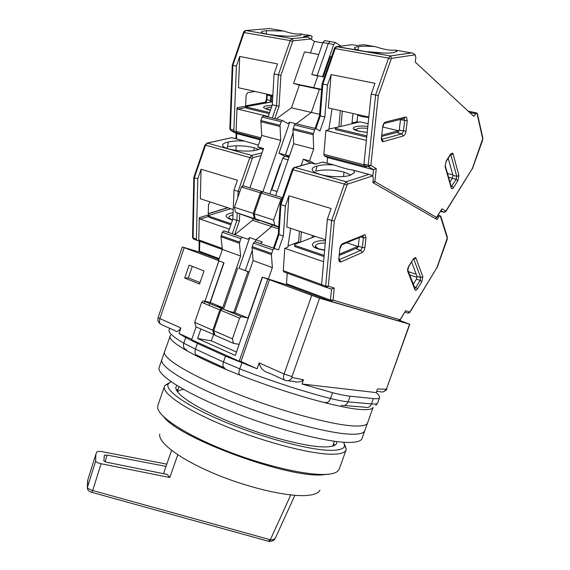 <?xml version="1.0" encoding="UTF-8"?>
<svg xmlns="http://www.w3.org/2000/svg" width="570" height="570" viewBox="0 0 570 570"><rect width="100%" height="100%" fill="white"/><g stroke="black" fill="none" stroke-linecap="round" stroke-linejoin="round"><path stroke-width="0.85" d="M218.495 260.59L182.336 246.953L199.714 252.211M204.951 301.252L218.894 260.875L223.789 262.706L210.059 302.428M249.126 272.118L240.241 268.691M213.479 334.569L211.306 340.839L197.583 338.523L235.296 355.445L262.514 277.227L267.772 279.2L239.193 361.245L240.975 361.494L269.46 279.742M399.812 320.44L409.581 324.195L319.549 298.238L269.952 279.884M184.701 278.053L199.536 284.002L204.046 270.935L189.14 265.143L184.701 278.053L188.328 277.896L200.027 282.578M191.812 339.293L178.987 333.5L180.889 327.971L159.885 318.602L184.21 247.736M197.583 338.523L200.861 329.025M209.026 305.42L209.682 303.511M223.554 309.047L237.79 267.957M233.814 312.431L247.929 271.762M311.655 295.517L284.102 374.013L259.186 362.898L257.127 368.79L240.975 361.494M301.993 384.002L376.257 392.602C378.708 394.711 379.805 396.399 379.534 397.661L379.513 397.725C379.193 398.658 377.155 398.95 373.4 398.58L350.094 396.207C345.776 395.758 339.919 394.597 332.524 392.702L301.993 384.002L303.482 379.777L292.139 377.44L292.004 376.606L319.549 298.238M409.581 324.195L386.581 388.655L386.068 389.267L377.554 388.975L376.257 392.602M192.297 266.368L188.328 277.896M182.336 246.953L158.132 317.49L159.885 318.602C158.987 321.936 159.614 323.974 161.773 324.708L175.133 330.728C176.565 332.303 178.481 331.384 180.889 327.971M196.08 326.931L191.655 339.748L239.193 361.245M257.127 368.79L225.485 356.15L197.405 343.432L185.734 337.604L178.987 333.5M204.858 301.509L204.203 303.411M211.306 340.839L236.472 352.046M259.186 362.898C260.248 368.177 263.639 371.611 269.339 373.193L284.43 379.991M292.139 377.44C290.429 380.397 288.185 381.387 285.392 380.425C283.461 379.827 283.034 377.682 284.102 374.013L292.004 376.606M288.078 380.76L293.985 381.487C297.454 382.67 300.625 382.099 303.482 379.777M376.72 391.298L380.126 391.683C382.627 392.502 384.607 391.697 386.068 389.267M177.783 454.796L169.789 477.51L167.252 474.432L106.569 462.234L103.854 460.909L104.403 455.28L107.181 455.067L166.041 466.381M169.789 477.51L101.068 463.738L92.711 490.506L270.33 539.761L290.757 494.952M105.079 461.807L107.181 455.067M101.068 463.738C97.933 463.032 96.123 462.163 95.639 461.13L95.831 454.276L96.807 452.053C97.491 451.319 99.344 451.205 102.351 451.718L166.811 464.151M268.613 541.301L269.76 541.479L270.33 539.761C272.845 540.075 274.59 539.37 275.559 537.645L294.897 495.337M269.624 539.655L268.427 541.251L91.977 492.38M92.711 490.506L91.941 492.373C88.072 490.984 88.706 490.72 87.566 489.309L87.424 487.407C87.167 488.12 88.927 489.153 92.711 490.506M275.702 537.339L274.989 538.657C274.32 540.146 272.617 541.087 269.881 541.479M95.831 454.276L87.837 479.847L87.424 487.407L95.639 461.13M169.96 336.058C167.552 341.444 196.137 358.046 241.922 375.851C287.629 393.663 339.499 408.099 360.561 409.495C368.291 410.037 372.488 409.274 373.158 407.215L367.586 422.847C366.809 425.199 362.513 426.246 354.69 425.99C333.379 425.355 281.388 411.419 235.809 393.386C190.138 375.374 161.88 357.939 164.566 351.747L161.866 359.584C159.044 366.175 187.152 384.023 232.752 402.142C278.274 420.275 330.322 433.97 351.761 434.219C359.634 434.34 363.981 433.15 364.8 430.656C363.981 433.15 359.634 434.34 351.761 434.219C330.322 433.97 278.274 420.275 232.752 402.142C187.152 384.023 159.044 366.175 161.866 359.584L159.173 367.415C156.216 374.397 184.16 392.666 229.703 410.892C275.16 429.132 327.273 442.577 348.833 442.448C356.749 442.427 361.145 441.095 362.021 438.451L367.586 422.847C366.809 425.199 362.513 426.246 354.69 425.99C333.379 425.355 281.388 411.419 235.809 393.386C190.138 375.374 161.88 357.939 164.566 351.747L170.487 335.238M176.949 385.541L176.002 386.937C173.537 393.058 195.524 407.963 230.85 422.32C266.105 436.691 307.073 447.158 325.092 446.923C331.996 446.844 335.851 445.605 336.671 443.203L336.785 441.572M333.593 443.574L334.583 445.355M343.724 442.249L344.594 445.505C344.301 448.569 340.14 450.186 332.103 450.35C312.296 450.777 265.812 438.864 226.461 422.612C187.017 406.382 163.946 389.98 168.364 383.795L171.114 381.736M344.529 444.322L346.275 449.025L346.097 449.873C345.192 452.566 340.988 454.012 333.493 454.219C313.507 454.803 266.938 443.111 226.71 426.702C186.404 410.315 161.624 393.272 164.481 386.275L164.851 385.491L169.19 382.855M346.097 449.873L339.271 469.053L337.718 471.226C335.666 472.965 331.875 474.012 326.339 474.361C307.066 475.665 264.166 465.818 225.314 450.407C186.411 435.01 159.351 417.361 157.74 408.198L157.84 405.519L164.481 386.275M327.864 474.247L323.447 474.732C289.788 478.95 179.244 438.594 163.533 416.62M319.934 490.2C318.53 492.957 314.519 494.682 307.907 495.373C289.56 497.339 249.247 488.276 214.541 473.713C179.771 459.164 157.833 442.434 159.764 434.112M176.308 389.866L178.189 389.096M177.491 391.847C178.567 390.635 180.583 389.823 183.547 389.403M324.622 250.308L317.825 248.876C307.764 245.634 312.916 239.813 325.456 240.846M310.344 163.013L303.326 159.187L309.538 160.868L315.524 164.146L322.777 162.079L333.208 164.873C326.81 164.481 321.623 164.823 317.64 165.899L316.941 166.119C314.077 166.839 312.488 167.801 312.161 169.012C311.925 170.972 314.697 172.796 320.49 174.491C329.716 177.163 344.544 177.498 350.265 175.197L354.533 172.603L353.664 170.352L369.959 174.641L372.652 175.938L373.322 178.367L372.866 182.571L437.026 219.528L438.786 216.714L439.926 215.752L440.824 216.322M372.602 175.909L347.679 184.103L346.938 185.036L334.326 220.982L331.619 220.483L325.684 286.154L328.341 286.19L334.234 288.064L331.505 289.104L330.479 300.119L333.087 300.148L400.111 319.742L405.626 310.728L409.844 312.061L436.983 267.515L409.858 312.381M404.971 312.146L407.935 313.072L409.844 312.061L408.434 313.151M405.626 310.728L400.133 320.062M334.234 288.064L333.087 300.148L330.949 301.352L398.188 320.76L400.111 319.742L398.722 320.839M315.524 164.146L310.614 162.935M359.235 237.547L358.323 246.169L356.72 249.04L360.767 250.365L362.107 252.574L341.017 261.887C339.506 262.307 338.787 261.309 338.858 258.887L339.827 248.784C340.233 246.19 341.223 244.445 342.798 243.533L365.028 234.69L365.976 237.776L364.914 247.537C364.501 250.009 363.567 251.691 362.107 252.574M324.073 256.564L294.747 246.561L294.512 244.48L294.825 245.413L324.173 255.396M288.028 246.005L298.63 241.901L299.977 242.357M321.801 285.734L283.817 271.897L283.276 270.643L284.793 248.32L287.864 247.123L290.636 228.321M284.793 248.32L323.618 261.723M357.924 247.622L339.513 255.31M411.59 262.072L417.005 276.286L416.442 279.129L413.307 284.209M346.938 185.036L344.387 184.082L331.619 220.483L327.372 219.165L331.099 208.527L288.94 195.788L285.356 206.091L283.354 236.023L278.523 249.895L255.039 241.694L253.386 243.084L252.011 247.729L253.123 260.59L235.032 312.702L248.028 318.074L262.278 277.141L287.024 284.929L330.949 301.352L330.479 300.119L286.496 283.717L287.024 284.929M249.154 272.033L245.278 270.579L252.246 250.487L245.278 270.579L239.101 268.263L249.717 237.626L247.822 239.208L223.989 230.879L222.321 232.218L220.996 236.749L222.364 249.389L218.453 260.704L224.01 262.791L210.294 302.478L203.219 300.86L201.616 302.335L194.698 322.378L212.795 330.265L219.835 309.916L221.431 308.406L222.841 308.883M287.237 273.144L286.496 283.717M327.372 219.165L321.594 284.665L322.086 285.94L331.505 289.104M285.356 206.091L280.198 204.345L292.282 169.568L344.387 184.082L346.246 181.745L294.954 167.473L311.07 162.935M260.376 243.582L262.264 241.972L255.959 239.792L255.26 241.808L255.959 239.792L271.655 226.611L272.196 225.065L271.655 226.611L278.623 228.919M277.098 191.534L288.555 158.546L277.098 191.534M322.777 162.079L333.749 164.937M294.747 246.561L294.825 245.413M357.604 247.515L357.718 246.383L339.627 254.149M298.63 241.901L299.428 231.206M312.189 237.612L312.367 235.446M301.352 231.833L300.575 242.122M312.759 237.391L312.225 237.213M315.296 236.4L294.512 244.48M409.652 274.875L417.069 277.341M252.011 247.729L271.406 254.598L272.823 249.881L274.469 248.456M271.406 254.598L272.36 267.601L268.256 279.386M325.555 239.763L286.803 227.067L288.94 195.788M248.028 318.074L241.174 316.585L239.578 318.138L232.396 338.808L233.515 343.375L239.158 344.337M235.032 312.702L229.525 311.477L222.35 308.783L220.754 310.301L213.7 330.657L232.396 338.808M333.208 164.873L334.676 165.186C342.663 167.915 348.79 169.561 353.065 170.117L353.664 170.352M350.97 174.99L343.981 172.097C333.386 169.611 323.995 169.304 315.794 171.178L316.941 166.119M277.113 191.513L271.776 189.903L277.077 191.606M357.718 246.383L346.645 242.784M312.317 236.058L313.201 235.716M416.221 274.234L408.384 271.641M283.354 236.023L278.987 234.555L274.177 248.378M272.36 267.601L253.123 260.59M213.7 330.657L214.883 335.189L233.515 343.375M273.422 248.121L278.281 234.149L278.987 234.555L280.91 204.701L293.08 169.696L294.64 167.423L310.814 162.877M318.359 248.734L315.623 246.625C315.274 244.152 318.488 242.97 325.256 243.084M232.51 220.006L230.159 219.357C223.924 216.386 224.908 214.163 233.094 212.688M231.819 137.655L207.394 143.113L205.528 145.143L204.929 145.051L207.394 143.113L251.684 155.432L262.015 152.86M204.929 145.051L193.814 177.491L197.776 178.83L201.06 169.24L237.426 180.227L234.021 190.109L238.139 191.392L249.81 157.562L205.528 145.143L194.356 177.769L193.08 237.939L192.553 237.469L193.814 177.512M199.243 241.089L199.008 250.786L199.529 251.277L199.778 241.274M210.095 201.937L208.506 204.58L208.242 213.843L209.069 215.524M209.119 217.362L209.069 215.481L209.119 217.362L230.864 224.78M208.157 216.023L209.062 215.738M229.34 229.176L200.091 219.08L208.428 216.479L207.623 215.111L199.279 217.697L198.745 239.913L199.379 241.131L197.035 240.369L196.393 239.151L193.08 237.939L193.722 239.165L197.035 240.369M261.024 148.599L257.227 149.853C247.052 153.13 220.761 149.304 222.692 144.894C223.027 143.661 224.929 142.7 228.406 142.001L229.14 141.823C233.28 140.947 238.353 140.69 244.366 141.061L258.381 145.086M197.776 178.83L196.393 239.151M285.335 156.294L284.793 156.166L282.727 158.317L271.776 189.903M253.037 218.745L252.51 220.269L271.655 226.611L255.959 239.792L249.717 237.626M201.06 169.24L200.341 198.738L233.23 209.511M209.154 216.272L231.206 223.775M208.841 215.403L230.8 208.72M200.091 219.08L199.279 217.697M258.752 149.483L254.078 147.708C244.772 145.535 235.894 145.215 227.451 146.746L228.406 142.001M227.451 146.746L226.903 148.378M239.792 191.769L238.139 191.392L237.882 197.284M228.235 232.382L232.838 219.065L234.021 190.109M222.87 308.719L217.191 306.368L222.756 307.629L240.633 256.044L239.414 243.269L240.768 238.666L242.428 237.298M214.819 334.939L195.945 326.867L194.698 322.378M252.51 220.269L234.847 234.69M278.694 169.938L278.217 169.803M236.158 145.799L235.966 150.43M210.294 302.478L222.756 307.629M240.633 256.044L222.364 249.389M237.213 212.981L236.892 220.426L232.838 219.065M232.268 233.786L236.892 220.426L239.421 220.882L239.728 213.971M230.807 219.243L229.047 217.818C228.556 216.507 229.874 215.524 233.009 214.883M212.795 330.265L213.978 334.79M367.222 132.489L359.043 131.264C347.707 128.67 354.134 124.851 367.849 126.412M415.231 54.806L391.818 58.297L390.393 55.967L336.998 46.555L352.267 44.724L356.891 45.529L363.76 44.688L374.583 46.548C368.17 46.113 363.069 46.106 359.285 46.533L358.63 46.626C356.043 46.89 354.633 47.31 354.383 47.894C354.241 48.942 357.297 50.039 363.546 51.193C373.165 52.939 387.956 53.644 393.264 52.632L397.069 51.407L395.829 50.181L412.709 53.145L415.231 54.806L415.829 57.641L415.281 62.123L473.791 116.344L476.449 112.86L477.368 113.736M357.347 114.485C357.647 115.24 359.235 115.952 362.114 116.629L368.761 117.577M372.965 181.63L374.861 181.566L436.563 217.398L441.95 208.784L445.826 211.149L472.33 168.556L445.811 211.556M441.073 210.579L443.873 212.275L445.826 211.149L445.783 211.613L444.073 212.318M441.95 208.784L436.556 217.811M435.323 218.545L436.563 217.398L435.402 218.588M391.818 58.297L391.098 59.152L378.316 95.589L375.623 94.998L368.192 165.243L370.849 165.336L376.278 168.649L373.528 169.71L327.551 157.598L327.073 163.162M340.967 46.077L335.495 42.486L333.764 44.446L322.563 76.694L317.155 75.603L328.306 43.491L330.037 41.539L330.607 41.639L330.037 41.539L328.306 43.491L317.155 75.603L317.768 76.045L311.797 74.52L322.563 76.694M400.511 119.401L399.249 130.102L397.675 132.881L401.871 133.857L403.225 136.045L383.346 141.609C381.928 141.738 381.287 140.491 381.43 137.869L382.627 127.082C383.076 124.338 384.052 122.65 385.541 122.001L405.534 117.014L406.467 117.206L407.258 120.762L405.982 131.164C405.534 133.772 404.615 135.396 403.225 136.045M366.738 137.106L335.58 129.618L335.253 127.773L335.687 128.392L366.866 135.859M328.904 129.055L339.378 126.789M327.551 157.598L324.351 155.767L323.881 154.306L325.876 130.501L328.79 129.803L332.068 108.792M325.876 130.501L366.403 140.348M398.644 131.969L381.872 136.373M448.198 158.282L452.958 175.382L452.352 178.346L449.951 182.158M289.425 156.045L285.399 154.954L293.115 132.71L285.399 154.954L289.111 156.942L285.399 154.954L278.972 153.223L289.724 122.208L287.893 123.569L282.449 120.47L281.245 121.738L280.02 125.272L260.861 120.526L261.716 135.439L257.761 146.896L263.54 148.457L249.924 187.844M391.098 59.152L388.562 58.097L375.623 94.998L371.198 94.078L363.938 164.132L364.358 165.621L366.282 166.782L324.351 155.767M371.198 94.078L374.974 83.306L331.106 74.585L327.479 85.016L322.064 83.904L334.305 48.678C334.647 47.517 335.538 46.804 336.977 46.555L335.181 48.593L388.562 58.097L390.343 55.96L411.576 52.882M302.77 125.379L296.215 123.783L311.341 112.433L319.378 89.312L311.341 112.433L319.628 114.349M321.63 89.355L313.728 87.68L317.768 76.045L313.728 87.68L321.594 89.782M335.58 129.618L335.687 128.392M398.359 131.905L398.501 130.701L382.014 135.133M338.879 126.668L340.319 110.651M351.954 123.776L352.944 113.494M342.321 111.1L340.931 126.419M368.127 123.711L360.026 121.845L335.253 127.773M448.569 177.291L452.402 178.267M327.479 85.016L324.836 116.957L319.941 131L316.165 128.67L295.573 123.662L294.369 124.951L292.959 129.703L293.7 143.74L275.659 195.702M292.959 129.703L313.137 134.72L314.583 129.896L315.787 128.578M313.137 134.72L313.7 148.934L309.538 160.868M368.819 117.064L328.306 107.951L331.106 74.585M303.326 159.187L301.088 165.614M282.421 197.733L262.699 191.741L261.345 193.109L254.206 213.721L255.218 218.802L274.605 225.186L273.671 220.056L280.946 199.122L282.492 197.747M274.605 225.186L278.751 226.832M295.958 123.754L295.573 123.662M255.218 218.802L278.73 227.216M374.583 46.548L376.065 46.861C384.123 49.533 390.493 50.623 395.16 50.139L395.829 50.181M383.931 53.088L365.626 51.535M358.63 46.626L357.86 49.925M331.462 56.872L330.286 56.651L323.169 77.135M358.744 122.151L357.027 121.759L357.689 114.955M398.501 130.701L382.905 127.11M352.039 122.942L357.027 121.759M452.815 174.862L447.493 173.522M324.836 116.957L320.29 115.902L315.88 128.578M313.7 148.934L293.7 143.74M254.206 213.721L273.671 220.056M322.064 83.904L319.514 115.696L320.29 115.902L322.855 84.054L335.181 48.593L334.305 48.678M356.649 130.437L356.165 129.761C356.813 128.229 360.646 127.751 367.65 128.328M270.451 110.145L268.028 109.661C261.017 107.31 262.378 105.87 272.111 105.343M266.703 94.093L266.418 99.444L270.437 100.541L269.874 102.279M266.853 94.121C266.817 94.755 268.043 95.368 270.529 95.952L272.795 96.373M232.246 65.279L236.4 66.127L239.728 56.43L277.533 63.94L274.084 73.943L278.367 74.834L290.187 40.577L243.497 32.44C243.796 31.407 244.623 30.766 245.962 30.509L244.16 32.383L232.852 65.393L230.422 129.255L229.845 128.905L232.246 65.279L243.497 32.44M236.379 133.473L260.191 139.85M322.77 42.885L314.469 41.432L307.764 37.036L303.461 36.288L311.042 35.718L312.189 36.63L311.37 38.995M254.925 91.442L247.715 92.632L246.105 95.211L245.663 105.037L246.518 107.003M270.437 100.541L270.693 95.988M246.66 108.243L246.539 106.569L246.66 108.243L269.232 113.672M245.663 107.317L246.511 107.16M268.256 116.508L237.875 109.134L245.862 107.652L245.043 106.291L237.049 107.759L236.087 131.328L236.664 132.725L234.448 131.549L233.864 130.152L230.422 129.255L231.007 130.651L229.845 128.934M300.768 33.901L301.345 34.656C301.152 35.169 299.82 35.547 297.341 35.796L296.599 35.867C286.838 37.264 259.607 34.164 261.488 31.913C261.765 31.314 263.49 30.901 266.667 30.673L283.746 31.044C291.156 33.488 296.671 34.435 300.29 33.879L310.586 35.582M236.4 66.127L233.864 130.152M284.58 156.194L278.972 153.223M263.112 149.689L257.761 146.896M310.465 52.989L314.469 41.432M325.199 40.705L324.629 40.605L322.891 42.543L311.797 74.52M299.35 85.065L293.593 83.419L313.728 87.68L319.378 89.312L299.35 85.065L291.462 107.83L276.208 118.952M291.462 107.83L311.341 112.433L296.215 123.783L289.724 122.208M271.726 96.195L271.398 102.002M239.728 56.43L238.445 87.73L272.852 95.475M246.717 107.089L269.61 112.575M246.539 106.569L272.488 101.802M237.875 109.134L237.049 107.759M285.456 36.102L275.709 35.418M265.99 33.944L266.667 30.673M272.289 117.997L276.528 105.721L279.058 106.255L280.924 75.39L278.367 74.834L276.528 105.721L272.317 104.745L274.084 73.943M263.668 115.895L262.058 117.05L260.861 120.526M268.092 116.978L272.317 104.745M262.898 191.769L280.704 140.37L280.02 125.272M256.051 219.129L250.159 217.248L258.687 220.611L259.165 220.219M269.852 193.928L280.205 164.067L280.654 164.303M279.856 165.093L280.333 165.222M256.001 219.172L235.51 212.311L258.687 220.611M235.51 212.311L234.434 207.288L253.258 213.415L260.397 192.817L261.744 191.449L262.585 191.755M261.879 191.463L242.784 185.663L241.431 187.003L234.434 207.288M318.737 54.513L304.508 51.884L293.593 83.419M280.704 140.37L261.716 135.439M266.689 109.176L266.375 108.706C266.411 107.88 268.114 107.367 271.484 107.167M253.258 213.415L254.27 218.495M386.581 388.655L409.823 324.23M169.675 328.27L169.09 329.98C168.214 332.51 173.116 336.92 183.796 343.211L185.734 337.604M186.746 349.959C183.911 348.933 182.927 346.681 183.796 343.211L195.439 349.118L197.405 343.432M225.485 356.15L223.461 361.971L195.439 349.118C194.477 352.602 195.061 354.668 197.199 355.331L223.939 367.721M225.093 368.256C223.005 367.622 222.464 365.534 223.461 361.971L239.792 368.868L241.837 362.997M239.692 374.462C238.638 374.276 238.673 372.409 239.792 368.868C269.745 380.646 304.544 391.968 330.486 398.473L332.524 392.702M325.306 402.32C327.322 403.132 329.054 401.85 330.486 398.473C337.889 400.325 343.76 401.451 348.099 401.843L350.094 396.207M373.4 398.58L371.49 403.945L348.099 401.843C346.581 405.128 344.28 406.268 341.195 405.27M344.33 405.526L364.836 407.194C367.821 408.149 370.044 407.066 371.49 403.945C375.26 404.265 377.311 403.93 377.654 402.94L379.513 397.725M104.403 455.28L104.096 456.264M364.023 234.719L362.862 236.03L342.257 244.615M413.279 258.965L415.409 257.555L415.957 258.231L422.833 276.728L421.836 281.708L417.504 288.776C416.378 290.408 415.509 290.7 414.91 289.638L407.75 271.406C407.351 269.895 407.685 268.164 408.761 266.211L413.279 258.965L408.768 266.589M334.326 220.982L328.341 286.19L326.168 287.43L325.684 286.154L321.594 284.665M436.983 267.515L447.229 238.118L440.254 215.838M364.914 247.537L362.37 247.487L360.767 250.365L339.257 259.685L339.528 260.077L339.207 258.509M365.976 237.776L363.418 237.719L362.37 247.487L358.323 246.169M362.976 236.016L363.418 237.719L360.81 236.892M342.798 243.533L341.637 244.872L340.176 248.42M339.827 248.784L338.858 258.887M341.017 261.887L339.214 259.457M407.75 271.406L407.942 270.493L415.145 288.769L414.91 289.638M417.504 288.776L415.779 287.423L414.896 288.263M421.836 281.708L420.118 280.355L415.779 287.423L414.376 286.945M422.833 276.728L420.681 277.512L420.118 280.355L416.442 279.129M415.957 258.231L413.749 259.044L420.681 277.512L417.005 276.286M408.761 266.211L407.856 270.258M447.229 238.118L447.315 237.099M447.129 239.122L447.393 237.348L440.802 216.244M347.679 184.103L346.246 181.745L368.826 174.413M282.727 158.317L288.121 159.792M437.475 216.344L438.786 216.714M321.601 284.572L283.276 270.643M294.056 167.573L294.64 167.423C293.821 167.402 293.03 168.114 292.282 169.568M369.289 174.463L353.478 170.223M343.981 172.097L343.56 176.529M239.578 318.138L220.754 310.301M222.457 308.798L241.281 316.599M271.577 253.458L252.168 246.603M253.386 243.084L272.823 249.881M208.242 213.828L227.893 207.765M206.746 143.17L231.862 137.641M208.57 215.125L209.347 215.389M244.366 141.061L231.89 137.719M219.179 258.602L199.529 251.277L200.148 252.453L218.887 259.457M222.264 248.463L198.745 239.913M253.935 150.544L254.078 147.708M242.3 187.266L252.239 158.467L249.81 157.562L251.684 155.432L252.987 157.619L261.074 155.574M199.379 241.131L222.329 249.489M234.669 234.633L239.421 220.882M252.239 158.467L252.987 157.619M239.414 243.269L220.996 236.749M219.835 309.916L201.616 302.335M203.326 300.875L221.538 308.42M239.564 242.15L221.139 235.652M222.321 232.218L240.768 238.666M404.116 118.546L404.707 120.655L403.446 131.064L401.871 133.857L381.822 139.365L382.135 139.764L381.729 137.655M405.534 117.014L403.923 118.546L384.743 123.362M450.578 154.114L452.601 153.038L453.093 153.893L458.928 175.51L457.853 180.719L453.627 187.473C452.53 189.005 451.718 189.126 451.191 187.851L445.084 166.454L446.175 161.018L450.578 154.114L450.856 154.748L456.755 176.337L456.143 179.315L451.255 186.732M378.316 95.589L370.849 165.336L368.612 166.739L373.528 169.71L372.837 176.087M376.278 168.649L374.861 181.566L373.464 182.92M472.33 168.556L482.705 138.788L476.898 113.031M405.982 131.164L399.249 130.102M407.258 120.762L400.482 119.721M385.541 122.001L383.909 123.576L382.926 126.875M382.627 127.082L381.43 137.869M383.346 141.609L381.807 139.308M451.298 186.882L451.191 187.851M453.627 187.473L450.998 185.827M457.853 180.719L456.143 179.315L452.352 178.346M458.928 175.51L456.755 176.337L452.958 175.382M453.093 153.893L450.856 154.748L450.692 154.392M446.175 161.018L445.22 165.514M445.084 166.454L445.27 165.713L451.326 186.967M482.705 138.788L482.826 137.969M482.583 139.857L482.868 138.154L477.339 113.601M440.589 211.356L444.044 212.318M363.938 164.132L368.192 165.243L368.612 166.739L364.358 165.621M322.891 42.543L333.764 44.446M469.58 112.44L475.501 113.658M363.945 164.794L323.881 154.306M336.307 46.626L390.393 55.967L411.626 52.889M280.946 199.122L261.345 193.109M313.322 133.515L293.13 128.514M294.369 124.951L314.583 129.896M267.522 102.714L265.478 102.237L266.817 100.755L267.287 94.791M264.851 102.301L245.727 105.849M245.485 30.545L269.425 28.529L282.371 30.744M307.764 37.036L292.025 38.625L245.962 30.509L291.99 38.625L307.743 37.029M236.529 138.902L236.742 133.665L231.007 130.651L234.448 131.549M260.896 137.819L236.087 131.328M280.924 75.39L292.602 41.567L290.187 40.577L291.99 38.625L293.329 40.784L311.263 38.91M236.664 132.725L260.49 138.98M274.783 118.603L279.058 106.255M292.602 41.567L293.329 40.784M279.856 126.44L260.704 121.681M260.397 192.817L241.431 187.003M262.058 117.05L281.245 121.738M334.419 441.266L332.702 446.082M160.612 324.152C156.543 320.703 158.097 319.628 158.132 317.49M382.691 391.946C385.427 391.006 386.823 389.88 386.866 388.576M375.772 405.434L377.654 402.94M178.987 386.774L177.32 391.604M171.577 450.4L163.512 473.677M87.645 480.517L87.317 487.941M168.364 383.795L164.851 385.491M344.594 445.505L346.275 449.025M413.457 258.695L413.286 259.35M324.644 250.045L318.523 248.719C315.951 247.601 314.854 246.903 315.231 246.632L315.623 246.625M437.062 267.729L447.243 239.215M369.182 174.441L353.521 170.252M312.132 169.44L312.161 169.012M333.628 164.915L322.926 162.051M439.926 215.752L438.159 215.246M280.198 204.366L278.281 234.149M222.35 308.783L241.174 316.585M274.256 248.42L254.826 241.652M232.596 219.749L230.9 219.243L229.047 217.818M208.242 213.665L227.637 207.68M193.494 239.044L192.553 237.519M199.008 250.843L199.935 252.346M284.793 156.166L288.983 157.306M244.758 141.103L231.869 137.655M222.678 145.293L222.692 144.894M221.431 308.406L203.219 300.86M223.761 230.836L242.207 237.263M450.606 154.242L450.549 154.598M367.23 132.418L359.285 131.221C355.153 129.86 353.599 129.176 354.626 129.162L356.165 129.761M446.146 161.51L450.507 154.67M472.38 168.848L482.676 140.028M335.495 42.486L324.629 40.605M476.449 112.86L468.205 111.164M319.514 115.696L315.089 128.407M262.699 191.741L282.293 197.726M270.472 110.081L266.375 108.706M245.713 105.799L265.328 102.215L266.411 99.465M236.165 133.366L235.952 138.745M261.744 191.449L242.784 185.663M263.269 115.803L282.449 120.47"/></g></svg>
